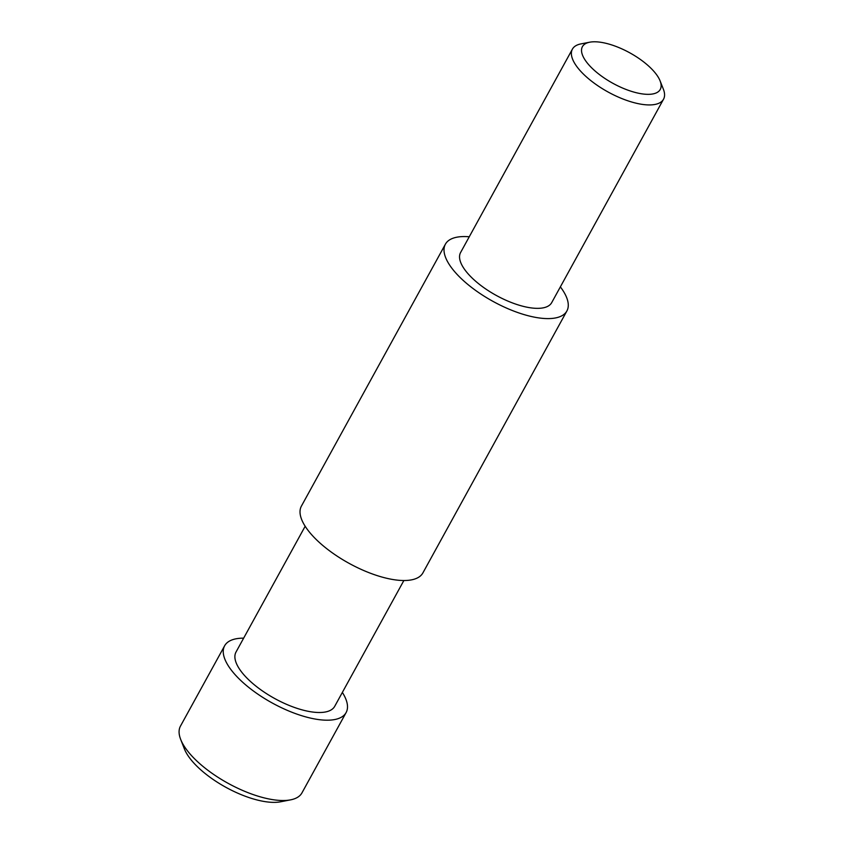 <?xml version="1.0" encoding="UTF-8"?>
<svg xmlns="http://www.w3.org/2000/svg" width="844" height="844" viewBox="0 0 844 844"><rect width="100%" height="100%" fill="white"/><g stroke="black" fill="none" stroke-linecap="round" stroke-linejoin="round"><path stroke-width="1.27" d="M601.519 42.4A44.405 17.418 28.8 0 0 589.713 42.2A44.405 17.418 28.8 0 0 591.391 67.562A44.405 17.418 28.8 0 0 641.145 93.726A44.405 17.418 28.8 0 0 660.103 80.897A44.405 17.418 28.8 0 0 601.519 42.4M660.103 80.897L663.373 89.2A51.99 20.393 -151.2 0 1 663.532 99.212A51.99 20.393 -151.2 0 1 641.176 104.213A51.99 20.393 -151.2 0 1 590.473 80.317A51.99 20.393 -151.2 0 1 572.411 49.131A51.99 20.393 -151.2 0 1 580.957 43.899L589.713 42.2M290.568 799.859L280.556 801.8A60.652 23.79 -151.2 0 1 264.446 801.526A60.652 23.79 -151.2 0 1 184.414 748.944L180.69 739.449A69.314 27.198 28.8 0 0 272.148 799.553A69.314 27.198 28.8 0 0 290.568 799.859A69.314 27.198 28.8 0 0 301.952 792.885L346.114 712.568A69.314 27.198 -151.2 0 1 316.3 719.236A69.314 27.198 -151.2 0 1 248.706 687.375A69.314 27.198 -151.2 0 1 224.631 645.787A69.314 27.198 -151.2 0 1 243.652 638.148M224.631 645.787L180.468 726.104A69.314 27.198 28.8 0 0 180.69 739.449M403.875 580.514L334.72 706.312A56.316 22.092 -151.2 0 1 310.508 711.724A56.316 22.092 -151.2 0 1 255.584 685.834A56.316 22.092 -151.2 0 1 236.014 652.043L305.169 526.255M560.363 286.865A69.314 27.198 -151.2 0 1 566.883 310.982A69.314 27.198 -151.2 0 1 537.079 317.639A69.314 27.198 -151.2 0 1 469.486 285.778A69.314 27.198 -151.2 0 1 445.4 244.19A69.314 27.198 -151.2 0 1 469.253 236.774M566.883 310.982L422.907 572.886A69.314 27.198 -151.2 0 1 393.093 579.554A69.314 27.198 -151.2 0 1 325.499 547.693A69.314 27.198 -151.2 0 1 301.413 506.094L445.4 244.19M663.532 99.212L551.702 302.627A51.99 20.393 -151.2 0 1 529.346 307.627A51.99 20.393 -151.2 0 1 478.643 283.732A51.99 20.393 -151.2 0 1 460.592 252.535L572.411 49.131M342.358 692.418A69.314 27.198 -151.2 0 1 346.114 712.568"/></g></svg>
